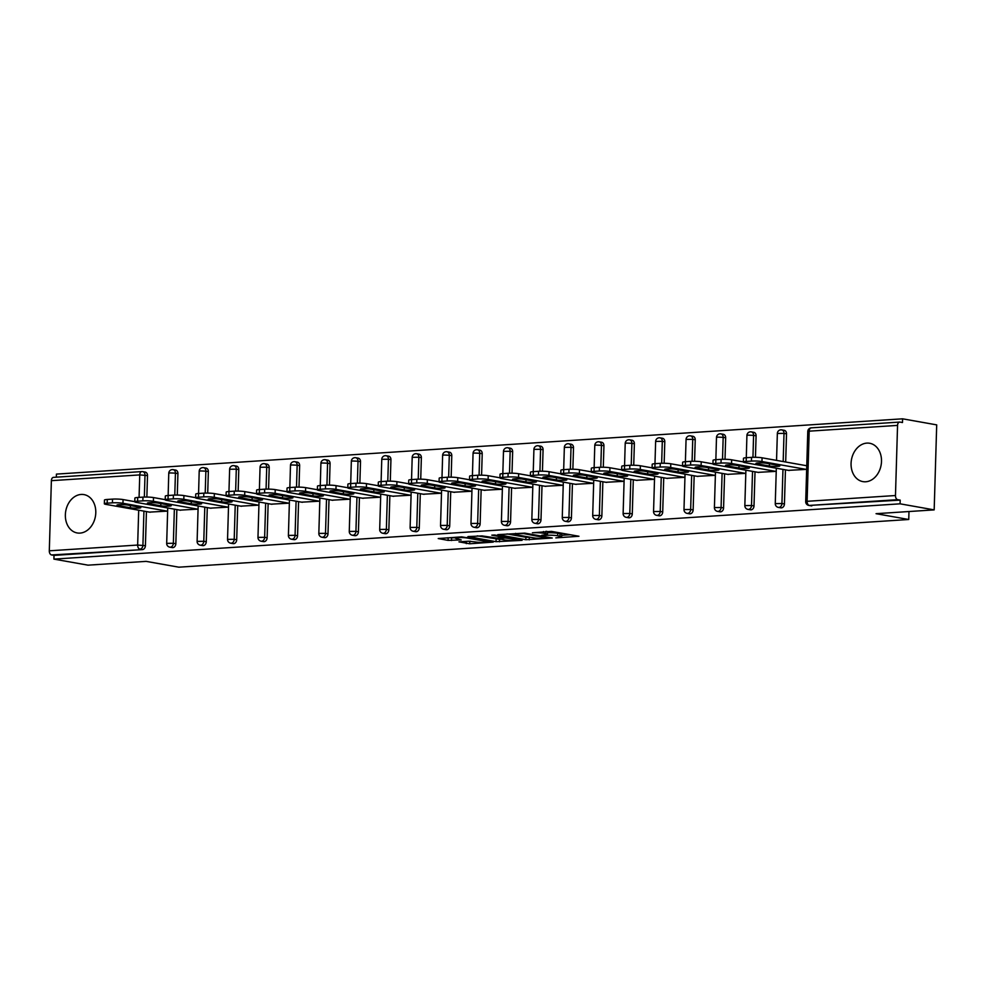 <?xml version="1.0" encoding="UTF-8"?>
<svg xmlns="http://www.w3.org/2000/svg" width="986" height="986" viewBox="0 0 986 986"><rect width="100%" height="100%" fill="white"/><g stroke="black" fill="none" stroke-linecap="round" stroke-linejoin="round"><path stroke-width="1.48" d="M555.808 537.888L578.955 536.261L551.445 531.38L532.428 532.773A7.839 0.924 -178.3 0 1 543.446 533.241L545.739 533.648A7.839 0.924 -178.3 0 1 547.452 534.276A7.839 0.924 -178.3 0 1 544.506 534.917L541.597 535.361L546.638 535.287A7.839 0.924 -178.3 0 1 557.657 535.768L559.949 536.174A7.839 0.924 -178.3 0 1 561.663 536.803A7.839 0.924 -178.3 0 1 558.717 537.444L555.808 537.888M80.002 533.106A19.474 15.073 -79.9 0 0 95.667 514.593A19.474 15.073 -79.9 0 0 83.983 494.602A19.474 15.073 -79.9 0 0 81.148 494.442A19.474 15.073 -79.9 0 0 65.483 512.942A19.474 15.073 -79.9 0 0 77.167 532.945A19.474 15.073 -79.9 0 0 80.002 533.106M865.708 481.772A19.474 15.073 -79.9 0 0 881.373 463.26A19.474 15.073 -79.9 0 0 869.689 443.269A19.474 15.073 -79.9 0 0 866.854 443.108A19.474 15.073 -79.9 0 0 851.189 461.608A19.474 15.073 -79.9 0 0 862.873 481.612A19.474 15.073 -79.9 0 0 865.708 481.772M458.946 541.856L469.718 543.779L493.234 542.103L461.744 536.865L438.228 538.541L448.088 540.39L461.201 539.909L456.962 538.689A6.557 0.776 -178.3 0 1 455.532 538.159A6.557 0.776 -178.3 0 1 459.932 537.555A6.557 0.776 -178.3 0 1 467.204 538.023L485.322 541.24A6.557 0.776 -178.3 0 1 486.751 541.77A6.557 0.776 -178.3 0 1 482.351 542.374A6.557 0.776 -178.3 0 1 475.079 541.906L468.609 541.228L458.946 541.856M897.556 425.397L809.186 431.165L807.103 501.307L895.473 495.527L897.556 425.397A3.747 2.329 86.3 0 1 899.639 422.07A3.747 2.329 86.3 0 1 899.996 422.094L902.486 422.538L902.597 418.816L936.7 424.88L934.173 509.885L876.049 513.681L908.747 519.499L178.836 567.184L146.138 561.367L88.001 565.163L53.91 559.111L900.082 503.821L900.193 500.112L897.691 499.668L809.333 505.436L900.193 500.112M934.173 509.885L900.082 503.821M525.821 539.736L552.246 538.011L524.737 533.118L497.77 534.646L525.821 539.736L525.895 537.259L530.678 537.321M522.087 540.353L496.044 541.684L468.005 536.594L482.031 535.916L496.636 538.036L503.969 537.419L491.817 535.164L494.504 534.979L522.099 539.884M908.747 519.499L908.981 511.524M895.473 495.527A3.747 2.329 86.3 0 0 897.691 499.668M53.91 559.111L54.02 555.389L51.531 554.945A3.747 2.329 -93.7 0 1 49.3 550.817L51.383 480.675A3.747 2.329 -93.7 0 1 53.478 477.36A3.747 2.329 -93.7 0 1 53.823 477.372M56.338 477.175L56.424 474.106L902.597 418.816M788.443 470.359L806.659 469.361M144.683 472.047A3.747 2.896 100.1 0 1 145.225 472.072A3.747 2.896 100.1 0 1 147.493 475.572L146.865 497.055M146.433 511.586L145.41 545.714A3.747 2.896 100.1 0 1 142.378 549.621L51.531 554.945M54.02 555.389L142.378 549.621M811.823 505.88A3.747 2.896 100.1 0 1 811.281 505.855L808.791 505.411A3.747 2.896 100.1 0 0 809.333 505.436A3.747 2.329 86.3 0 1 807.103 501.307L805.698 501.603A3.747 3.747 0 0 0 808.791 505.411M175.841 543.717A3.747 2.896 100.1 0 1 172.809 547.624A3.747 2.896 100.1 0 1 172.267 547.6L169.777 547.156A3.747 2.896 100.1 0 0 170.319 547.181A3.747 2.896 -79.9 0 0 173.351 543.274L175.841 543.717L176.851 509.589M175.114 470.063A3.747 2.896 100.1 0 1 175.656 470.088A3.747 2.896 100.1 0 1 177.924 473.588L177.283 495.071M206.271 541.733A3.747 2.896 100.1 0 1 203.239 545.64A3.747 2.896 100.1 0 1 202.697 545.615L200.207 545.172A3.747 2.896 100.1 0 0 200.75 545.196A3.747 2.896 -79.9 0 0 203.782 541.289L206.271 541.733L207.282 507.605M205.544 468.067A3.747 2.896 100.1 0 1 206.086 468.103A3.747 2.896 100.1 0 1 208.354 471.591L207.713 493.074M236.702 539.749A3.747 2.896 100.1 0 1 233.67 543.656A3.747 2.896 100.1 0 1 233.127 543.619L230.625 543.175A3.747 2.896 100.1 0 0 231.18 543.212A3.747 2.896 -79.9 0 0 234.212 539.305L236.702 539.749L237.712 505.621M235.974 466.082A3.747 2.896 100.1 0 1 236.517 466.107A3.747 2.896 100.1 0 1 238.785 469.607L238.144 491.09M267.132 537.752A3.747 2.896 100.1 0 1 264.1 541.659A3.747 2.896 100.1 0 1 263.545 541.634L261.056 541.191A3.747 2.896 100.1 0 0 261.61 541.228A3.747 2.896 -79.9 0 0 264.642 537.308L267.132 537.752L268.143 503.624M266.393 464.098A3.747 2.896 100.1 0 1 266.947 464.123A3.747 2.896 100.1 0 1 269.215 467.623L268.574 489.105M297.562 535.768A3.747 2.896 100.1 0 1 294.531 539.675A3.747 2.896 100.1 0 1 293.976 539.65L291.486 539.206A3.747 2.896 100.1 0 0 292.029 539.231A3.747 2.896 -79.9 0 0 295.073 535.324L297.562 535.768L298.573 501.64M296.823 462.101A3.747 2.896 100.1 0 1 297.378 462.138A3.747 2.896 100.1 0 1 299.645 465.638L299.004 487.109M327.993 533.783A3.747 2.896 100.1 0 1 324.961 537.69A3.747 2.896 100.1 0 1 324.406 537.653L321.917 537.222A3.747 2.896 100.1 0 0 322.459 537.247A3.747 2.896 -79.9 0 0 325.503 533.34L327.993 533.783L329.004 499.655M327.253 460.117A3.747 2.896 100.1 0 1 327.808 460.154A3.747 2.896 100.1 0 1 330.076 463.642L329.435 485.124M358.423 531.787A3.747 2.896 100.1 0 1 355.379 535.706A3.747 2.896 100.1 0 1 354.837 535.669L352.347 535.225A3.747 2.896 100.1 0 0 352.889 535.262A3.747 2.896 -79.9 0 0 355.934 531.355L358.423 531.787L359.434 497.659M357.684 458.133A3.747 2.896 100.1 0 1 358.226 458.157A3.747 2.896 100.1 0 1 360.506 461.658L359.865 483.14M388.854 529.802A3.747 2.896 100.1 0 1 385.809 533.709A3.747 2.896 100.1 0 1 385.267 533.685L382.778 533.241A3.747 2.896 100.1 0 0 383.32 533.266A3.747 2.896 -79.9 0 0 386.364 529.359L388.854 529.802L389.864 495.675M388.114 456.148A3.747 2.896 100.1 0 1 388.657 456.173A3.747 2.896 100.1 0 1 390.937 459.673L390.296 481.156M419.284 527.818A3.747 2.896 100.1 0 1 416.24 531.725A3.747 2.896 100.1 0 1 415.698 531.7L413.208 531.257A3.747 2.896 100.1 0 0 413.75 531.281A3.747 2.896 -79.9 0 0 416.782 527.374L419.284 527.818L420.295 493.69M418.545 454.152A3.747 2.896 100.1 0 1 419.087 454.189A3.747 2.896 100.1 0 1 421.367 457.677L420.726 479.159M449.715 525.834A3.747 2.896 100.1 0 1 446.67 529.741A3.747 2.896 100.1 0 1 446.128 529.704L443.638 529.26A3.747 2.896 100.1 0 0 444.181 529.297A3.747 2.896 -79.9 0 0 447.213 525.39L449.715 525.834L450.725 491.694M448.975 452.167A3.747 2.896 100.1 0 1 449.517 452.192A3.747 2.896 100.1 0 1 451.785 455.692L451.157 477.175M480.133 523.837A3.747 2.896 100.1 0 1 477.101 527.744A3.747 2.896 100.1 0 1 476.558 527.72L474.069 527.276A3.747 2.896 100.1 0 0 474.611 527.3A3.747 2.896 -79.9 0 0 477.643 523.393L480.133 523.837L481.156 489.709M479.406 450.183A3.747 2.896 100.1 0 1 479.948 450.208A3.747 2.896 100.1 0 1 482.216 453.708L481.587 475.19M510.563 521.853A3.747 2.896 100.1 0 1 507.531 525.76A3.747 2.896 100.1 0 1 506.989 525.735L504.499 525.291A3.747 2.896 100.1 0 0 505.042 525.316A3.747 2.896 -79.9 0 0 508.073 521.409L510.563 521.853L511.586 487.725M509.836 448.186A3.747 2.896 100.1 0 1 510.378 448.223A3.747 2.896 100.1 0 1 512.646 451.711L512.017 473.194M540.994 519.869A3.747 2.896 100.1 0 1 537.962 523.776A3.747 2.896 100.1 0 1 537.419 523.739L534.93 523.295A3.747 2.896 100.1 0 0 535.472 523.332A3.747 2.896 -79.9 0 0 538.504 519.425L540.994 519.869L542.004 485.741M540.266 446.202A3.747 2.896 100.1 0 1 540.809 446.227A3.747 2.896 100.1 0 1 543.076 449.727L542.436 471.209M571.424 517.872A3.747 2.896 100.1 0 1 568.392 521.779A3.747 2.896 100.1 0 1 567.85 521.754L565.348 521.311A3.747 2.896 100.1 0 0 565.902 521.335A3.747 2.896 -79.9 0 0 568.934 517.428L571.424 517.872L572.435 483.744M570.697 444.218A3.747 2.896 100.1 0 1 571.239 444.242A3.747 2.896 100.1 0 1 573.507 447.743L572.866 469.225M601.854 515.888A3.747 2.896 100.1 0 1 598.822 519.795A3.747 2.896 100.1 0 1 598.28 519.77L595.778 519.326A3.747 2.896 100.1 0 0 596.333 519.351A3.747 2.896 -79.9 0 0 599.365 515.444L601.854 515.888L602.865 481.76M601.127 442.221A3.747 2.896 100.1 0 1 601.67 442.258A3.747 2.896 100.1 0 1 603.937 445.746L603.296 467.228M632.285 513.903A3.747 2.896 100.1 0 1 629.253 517.81A3.747 2.896 100.1 0 1 628.698 517.773L626.209 517.33A3.747 2.896 100.1 0 0 626.763 517.367A3.747 2.896 -79.9 0 0 629.795 513.46L632.285 513.903L633.295 479.775M631.545 440.237A3.747 2.896 100.1 0 1 632.1 440.261A3.747 2.896 100.1 0 1 634.368 443.762L633.727 465.244M662.715 511.907A3.747 2.896 100.1 0 1 659.683 515.814A3.747 2.896 100.1 0 1 659.129 515.789L656.639 515.345A3.747 2.896 100.1 0 0 657.181 515.382A3.747 2.896 -79.9 0 0 660.226 511.463L662.715 511.907L663.726 477.779M661.976 438.252A3.747 2.896 100.1 0 1 662.53 438.277A3.747 2.896 100.1 0 1 664.798 441.777L664.157 463.26M693.146 509.922A3.747 2.896 100.1 0 1 690.114 513.829A3.747 2.896 100.1 0 1 689.559 513.805L687.069 513.361A3.747 2.896 100.1 0 0 687.612 513.386A3.747 2.896 -79.9 0 0 690.656 509.479L693.146 509.922L694.156 475.794M692.406 436.256A3.747 2.896 100.1 0 1 692.961 436.293A3.747 2.896 100.1 0 1 695.229 439.793L694.588 461.263M723.576 507.938A3.747 2.896 100.1 0 1 720.532 511.845A3.747 2.896 100.1 0 1 719.99 511.808L717.5 511.377A3.747 2.896 100.1 0 0 718.042 511.401A3.747 2.896 -79.9 0 0 721.086 507.494L723.576 507.938L724.587 473.81M722.837 434.271A3.747 2.896 100.1 0 1 723.379 434.308A3.747 2.896 100.1 0 1 725.659 437.796L725.018 459.279M754.007 505.941A3.747 2.896 100.1 0 1 750.962 509.861A3.747 2.896 100.1 0 1 750.42 509.824L747.93 509.38A3.747 2.896 100.1 0 0 748.473 509.417A3.747 2.896 -79.9 0 0 751.517 505.51L754.007 505.941L755.017 471.813M753.267 432.287A3.747 2.896 100.1 0 1 753.809 432.312A3.747 2.896 100.1 0 1 756.089 435.812L755.449 457.294M784.437 503.957A3.747 2.896 100.1 0 1 781.393 507.864A3.747 2.896 100.1 0 1 780.85 507.839L778.361 507.396A3.747 2.896 100.1 0 0 778.903 507.42A3.747 2.896 -79.9 0 0 781.935 503.513L784.437 503.957L785.448 469.829M783.697 430.303A3.747 2.896 100.1 0 1 784.24 430.327A3.747 2.896 100.1 0 1 786.52 433.828L785.682 462.015M758.012 472.356L776.228 471.345M727.594 474.34L745.798 473.342M697.164 476.324L715.368 475.326M666.733 478.321L684.937 477.31M636.303 480.305L654.507 479.307M605.872 482.29L624.076 481.291M575.442 484.286L593.646 483.276M545.011 486.271L563.228 485.272M514.581 488.255L532.797 487.257M484.151 490.239L502.367 489.241M453.72 492.236L471.937 491.225M423.29 494.22L441.506 493.222M392.859 496.204L411.076 495.206M362.441 498.201L380.645 497.19M332.011 500.185L350.215 499.187M301.58 502.17L319.784 501.171M271.15 504.166L289.354 503.156M240.72 506.151L258.924 505.152M210.289 508.135L228.493 507.137M179.859 510.132L198.075 509.121M149.428 512.116L167.645 511.118M561.663 536.803L561.737 534.326A7.839 0.924 -178.3 0 0 560.023 533.697L559.949 536.174M547.501 532.773A7.839 0.924 -178.3 0 1 557.731 533.278L560.023 533.697M547.452 534.276L547.526 531.799A7.839 0.924 -178.3 0 0 546.577 531.318M561.712 535.287L570.302 534.732M507.038 533.907L525.895 537.259M547.612 538.159L523.739 533.599L518.55 533.673A7.839 0.924 -178.3 0 0 515.604 534.313A7.839 0.924 -178.3 0 0 517.317 534.942L533.82 537.875A7.839 0.924 -178.3 0 0 544.839 538.344L547.612 538.159M500.9 539.268L499.569 539.354L499.495 541.832M477.261 535.854L499.569 539.354M504.77 539.946A6.557 0.776 -178.3 0 0 512.042 540.414A6.557 0.776 -178.3 0 0 516.442 539.81A6.557 0.776 -178.3 0 0 515.012 539.28L505.189 537.999L497.856 538.615L504.77 539.946M447.484 537.801L455.544 537.801M467.672 541.289L470.729 541.24M751.554 457.368L746.291 457.714L746.18 461.436L751.443 461.091L751.554 457.368A7.494 0.887 1.7 0 1 762.079 457.812L806.77 465.762M746.18 461.436A7.494 0.887 -178.3 0 0 743.37 462.04L743.481 458.317A7.494 0.887 1.7 0 1 746.291 457.714L746.92 435.455L748.337 435.146L753.587 435.368L752.947 457.307M762.079 457.812L761.968 461.534L806.191 469.398M761.968 461.534A7.494 0.887 -178.3 0 0 751.443 461.091M743.37 462.04A7.494 0.887 -178.3 0 0 744.997 462.644L789.219 470.507M778.546 465.429A5.867 0.69 1.7 0 1 779.827 465.897A5.867 0.69 1.7 0 1 775.896 466.44A5.867 0.69 1.7 0 1 769.376 466.021L757.236 463.864A5.867 0.69 1.7 0 1 755.954 463.395A5.867 0.69 1.7 0 1 759.886 462.853A5.867 0.69 1.7 0 1 766.405 463.272L778.546 465.429M721.123 459.353L715.861 459.698L715.75 463.42L721.012 463.075L721.123 459.353A7.494 0.887 1.7 0 1 731.649 459.809L743.37 461.892M715.75 463.42A7.494 0.887 -178.3 0 0 712.94 464.024L713.051 460.314A7.494 0.887 1.7 0 1 715.861 459.698L716.489 437.439L717.907 437.131L723.169 437.353L722.516 459.291M731.649 459.809L731.538 463.519L775.76 471.382M731.538 463.519A7.494 0.887 -178.3 0 0 721.012 463.075M712.94 464.024A7.494 0.887 -178.3 0 0 714.567 464.628L758.789 472.491M748.115 467.413A5.867 0.69 1.7 0 1 749.397 467.894A5.867 0.69 1.7 0 1 745.465 468.424A5.867 0.69 1.7 0 1 738.945 468.017L726.805 465.86A5.867 0.69 1.7 0 1 725.523 465.38A5.867 0.69 1.7 0 1 729.455 464.837A5.867 0.69 1.7 0 1 735.975 465.256L748.115 467.413M690.705 461.349L685.43 461.695L685.319 465.404L690.594 465.059L690.705 461.349A7.494 0.887 1.7 0 1 701.219 461.793L712.94 463.876M685.319 465.404A7.494 0.887 -178.3 0 0 682.509 466.008L682.62 462.298A7.494 0.887 1.7 0 1 685.43 461.695M701.219 461.793L701.108 465.515L745.33 473.366M701.108 465.515A7.494 0.887 -178.3 0 0 690.594 465.059M682.509 466.008A7.494 0.887 -178.3 0 0 684.136 466.625L728.358 474.476M717.685 469.398A5.867 0.69 1.7 0 1 718.967 469.878A5.867 0.69 1.7 0 1 715.035 470.421A5.867 0.69 1.7 0 1 708.515 470.002L696.375 467.845A5.867 0.69 1.7 0 1 695.093 467.376A5.867 0.69 1.7 0 1 699.025 466.834A5.867 0.69 1.7 0 1 705.545 467.241L717.685 469.398M660.275 463.334L655 463.679L654.889 467.389L660.164 467.056L660.275 463.334A7.494 0.887 1.7 0 1 670.788 463.777L682.509 465.86M654.889 467.389A7.494 0.887 -178.3 0 0 652.079 468.005L652.19 464.283A7.494 0.887 1.7 0 1 655 463.679M670.788 463.777L670.677 467.5L714.899 475.351M670.677 467.5A7.494 0.887 -178.3 0 0 660.164 467.056M652.079 468.005A7.494 0.887 -178.3 0 0 653.718 468.609L697.928 476.46M687.254 471.394A5.867 0.69 1.7 0 1 688.536 471.863A5.867 0.69 1.7 0 1 684.604 472.405A5.867 0.69 1.7 0 1 678.085 471.986L665.944 469.829A5.867 0.69 1.7 0 1 664.663 469.361A5.867 0.69 1.7 0 1 668.594 468.818A5.867 0.69 1.7 0 1 675.114 469.237L687.254 471.394M629.844 465.318L624.569 465.663L624.458 469.385L629.734 469.04L629.844 465.318A7.494 0.887 1.7 0 1 640.358 465.774L652.079 467.857M624.458 469.385A7.494 0.887 -178.3 0 0 621.648 469.989L621.759 466.267A7.494 0.887 1.7 0 1 624.569 465.663L625.21 443.404L626.615 443.096L631.878 443.318L631.225 465.256M640.358 465.774L640.259 469.484L684.469 477.347M640.259 469.484A7.494 0.887 -178.3 0 0 629.734 469.04M621.648 469.989A7.494 0.887 -178.3 0 0 623.288 470.593L667.51 478.456M656.824 473.379A5.867 0.69 1.7 0 1 658.106 473.859A5.867 0.69 1.7 0 1 654.174 474.389A5.867 0.69 1.7 0 1 647.654 473.983L635.514 471.826A5.867 0.69 1.7 0 1 634.232 471.345A5.867 0.69 1.7 0 1 638.164 470.803A5.867 0.69 1.7 0 1 644.684 471.222L656.824 473.379M599.414 467.315L594.139 467.647L594.04 471.37L599.303 471.025L599.414 467.315A7.494 0.887 1.7 0 1 609.94 467.758L621.648 469.841M594.04 471.37A7.494 0.887 -178.3 0 0 591.218 471.974L591.329 468.264A7.494 0.887 1.7 0 1 594.139 467.647L594.78 445.389L596.185 445.08L601.448 445.315L600.794 467.241M609.94 467.758L609.829 471.468L654.051 479.332M609.829 471.468A7.494 0.887 -178.3 0 0 599.303 471.025M591.218 471.974A7.494 0.887 -178.3 0 0 592.857 472.577L637.079 480.441M626.393 475.363A5.867 0.69 1.7 0 1 627.675 475.844A5.867 0.69 1.7 0 1 623.744 476.386A5.867 0.69 1.7 0 1 617.236 475.967L605.084 473.81A5.867 0.69 1.7 0 1 603.802 473.329A5.867 0.69 1.7 0 1 607.746 472.799A5.867 0.69 1.7 0 1 614.253 473.206L626.393 475.363M568.984 469.299L563.721 469.644L563.61 473.354L568.873 473.009L568.984 469.299A7.494 0.887 1.7 0 1 579.509 469.743L591.218 471.826M563.61 473.354A7.494 0.887 -178.3 0 0 560.788 473.97L560.898 470.248A7.494 0.887 1.7 0 1 563.721 469.644M579.509 469.743L579.398 473.465L623.62 481.316M579.398 473.465A7.494 0.887 -178.3 0 0 568.873 473.009M560.788 473.97A7.494 0.887 -178.3 0 0 562.427 474.574L606.649 482.425M595.963 477.36A5.867 0.69 1.7 0 1 597.245 477.828A5.867 0.69 1.7 0 1 593.313 478.37A5.867 0.69 1.7 0 1 586.806 477.951L574.653 475.794A5.867 0.69 1.7 0 1 573.371 475.326A5.867 0.69 1.7 0 1 577.315 474.784A5.867 0.69 1.7 0 1 583.823 475.203L595.963 477.36M538.553 471.283L533.29 471.628L533.179 475.351L538.442 475.005L538.553 471.283A7.494 0.887 1.7 0 1 549.079 471.727L560.788 473.81M533.179 475.351A7.494 0.887 -178.3 0 0 530.357 475.955L530.468 472.232A7.494 0.887 1.7 0 1 533.29 471.628M549.079 471.727L548.968 475.449L593.19 483.313M548.968 475.449A7.494 0.887 -178.3 0 0 538.442 475.005M530.357 475.955A7.494 0.887 -178.3 0 0 531.996 476.558L576.218 484.422M565.545 479.344A5.867 0.69 1.7 0 1 566.827 479.812A5.867 0.69 1.7 0 1 562.883 480.355A5.867 0.69 1.7 0 1 556.375 479.948L544.223 477.779A5.867 0.69 1.7 0 1 542.941 477.31A5.867 0.69 1.7 0 1 546.885 476.768A5.867 0.69 1.7 0 1 553.392 477.187L565.545 479.344M508.123 473.268L502.86 473.613L502.749 477.335L508.012 476.99L508.123 473.268A7.494 0.887 1.7 0 1 518.648 473.724L530.369 475.807M502.749 477.335A7.494 0.887 -178.3 0 0 499.927 477.939L500.038 474.229A7.494 0.887 1.7 0 1 502.86 473.613M518.648 473.724L518.537 477.434L562.76 485.297M518.537 477.434A7.494 0.887 -178.3 0 0 508.012 476.99M499.927 477.939A7.494 0.887 -178.3 0 0 501.566 478.543L545.788 486.406M535.115 481.328A5.867 0.69 1.7 0 1 536.396 481.809A5.867 0.69 1.7 0 1 532.452 482.339A5.867 0.69 1.7 0 1 525.945 481.932L513.792 479.775A5.867 0.69 1.7 0 1 512.51 479.295A5.867 0.69 1.7 0 1 516.454 478.765A5.867 0.69 1.7 0 1 522.962 479.171L535.115 481.328M477.692 475.264L472.43 475.609L472.319 479.319L477.581 478.974L477.692 475.264A7.494 0.887 1.7 0 1 488.218 475.708L499.939 477.791M472.319 479.319A7.494 0.887 -178.3 0 0 469.496 479.935L469.607 476.213A7.494 0.887 1.7 0 1 472.43 475.609L473.058 453.338L474.463 453.042L479.726 453.264L479.073 475.203M488.218 475.708L488.107 479.43L532.329 487.281M488.107 479.43A7.494 0.887 -178.3 0 0 477.581 478.974M469.496 479.935A7.494 0.887 -178.3 0 0 471.135 480.539L515.358 488.39M504.684 483.325A5.867 0.69 1.7 0 1 505.966 483.793A5.867 0.69 1.7 0 1 502.022 484.336A5.867 0.69 1.7 0 1 495.514 483.916L483.362 481.76A5.867 0.69 1.7 0 1 482.092 481.291A5.867 0.69 1.7 0 1 486.024 480.749A5.867 0.69 1.7 0 1 492.532 481.156L504.684 483.325M447.262 477.249L441.999 477.594L441.888 481.316L447.151 480.971L447.262 477.249A7.494 0.887 1.7 0 1 457.787 477.692L469.509 479.775M441.888 481.316A7.494 0.887 -178.3 0 0 439.066 481.92L439.177 478.198A7.494 0.887 1.7 0 1 441.999 477.594L442.628 455.335L444.033 455.027L449.296 455.249L448.642 477.187M457.787 477.692L457.677 481.414L501.899 489.278M457.677 481.414A7.494 0.887 -178.3 0 0 447.151 480.971M439.066 481.92A7.494 0.887 -178.3 0 0 440.705 482.524L484.927 490.387M474.254 485.309A5.867 0.69 1.7 0 1 475.535 485.778A5.867 0.69 1.7 0 1 471.591 486.32A5.867 0.69 1.7 0 1 465.084 485.913L452.944 483.744A5.867 0.69 1.7 0 1 451.662 483.276A5.867 0.69 1.7 0 1 455.594 482.733A5.867 0.69 1.7 0 1 462.101 483.152L474.254 485.309M416.831 479.233L411.569 479.578L411.458 483.3L416.721 482.955L416.831 479.233A7.494 0.887 1.7 0 1 427.357 479.689L439.078 481.772M411.458 483.3A7.494 0.887 -178.3 0 0 408.648 483.904L408.746 480.194A7.494 0.887 1.7 0 1 411.569 479.578M427.357 479.689L427.246 483.399L471.468 491.262M427.246 483.399A7.494 0.887 -178.3 0 0 416.721 482.955M408.648 483.904A7.494 0.887 -178.3 0 0 410.275 484.508L454.497 492.371M443.823 487.294A5.867 0.69 1.7 0 1 445.105 487.774A5.867 0.69 1.7 0 1 441.161 488.304A5.867 0.69 1.7 0 1 434.653 487.897L422.513 485.741A5.867 0.69 1.7 0 1 421.232 485.26A5.867 0.69 1.7 0 1 425.163 484.73A5.867 0.69 1.7 0 1 431.671 485.137L443.823 487.294M386.401 481.23L381.138 481.575L381.027 485.285L386.29 484.939L386.401 481.23A7.494 0.887 1.7 0 1 396.927 481.673L408.648 483.756M381.027 485.285A7.494 0.887 -178.3 0 0 378.217 485.901L378.328 482.179A7.494 0.887 1.7 0 1 381.138 481.575M396.927 481.673L396.816 485.395L441.038 493.246M396.816 485.395A7.494 0.887 -178.3 0 0 386.29 484.939M378.217 485.901A7.494 0.887 -178.3 0 0 379.844 486.505L424.066 494.356M413.393 489.29A5.867 0.69 1.7 0 1 414.675 489.759A5.867 0.69 1.7 0 1 410.743 490.301A5.867 0.69 1.7 0 1 404.223 489.882L392.083 487.725A5.867 0.69 1.7 0 1 390.801 487.257A5.867 0.69 1.7 0 1 394.733 486.714A5.867 0.69 1.7 0 1 401.253 487.121L413.393 489.29M355.971 483.214L350.708 483.559L350.597 487.281L355.872 486.936L355.971 483.214A7.494 0.887 1.7 0 1 366.496 483.658L378.217 485.741M350.597 487.281A7.494 0.887 -178.3 0 0 347.787 487.885L347.898 484.163A7.494 0.887 1.7 0 1 350.708 483.559L351.336 461.3L352.754 460.992L358.017 461.214L357.363 483.152M366.496 483.658L366.385 487.38L410.607 495.243M366.385 487.38A7.494 0.887 -178.3 0 0 355.872 486.936M347.787 487.885A7.494 0.887 -178.3 0 0 349.414 488.489L393.636 496.352M382.962 491.274A5.867 0.69 1.7 0 1 384.244 491.743A5.867 0.69 1.7 0 1 380.313 492.285A5.867 0.69 1.7 0 1 373.793 491.866L361.652 489.709A5.867 0.69 1.7 0 1 360.371 489.241A5.867 0.69 1.7 0 1 364.302 488.699A5.867 0.69 1.7 0 1 370.822 489.118L382.962 491.274M325.553 485.198L320.277 485.543L320.167 489.266L325.442 488.92L325.553 485.198A7.494 0.887 1.7 0 1 336.066 485.654L347.787 487.737M320.167 489.266A7.494 0.887 -178.3 0 0 317.356 489.869L317.467 486.16A7.494 0.887 1.7 0 1 320.277 485.543L320.906 463.284L322.323 462.976L327.586 463.198L326.933 485.137M336.066 485.654L335.955 489.364L380.177 497.227M335.955 489.364A7.494 0.887 -178.3 0 0 325.442 488.92M317.356 489.869A7.494 0.887 -178.3 0 0 318.983 490.473L363.205 498.337M352.532 493.259A5.867 0.69 1.7 0 1 353.814 493.74A5.867 0.69 1.7 0 1 349.882 494.269A5.867 0.69 1.7 0 1 343.362 493.863L331.222 491.706A5.867 0.69 1.7 0 1 329.94 491.225A5.867 0.69 1.7 0 1 333.872 490.683A5.867 0.69 1.7 0 1 340.392 491.102L352.532 493.259M295.122 487.195L289.847 487.54L289.736 491.25L295.011 490.905L295.122 487.195A7.494 0.887 1.7 0 1 305.635 487.639L317.356 489.722M289.736 491.25A7.494 0.887 -178.3 0 0 286.926 491.854L287.037 488.144A7.494 0.887 1.7 0 1 289.847 487.54L290.488 465.269L291.893 464.961L297.156 465.195L296.503 487.121M305.635 487.639L305.524 491.361L349.747 499.212M305.524 491.361A7.494 0.887 -178.3 0 0 295.011 490.905M286.926 491.854A7.494 0.887 -178.3 0 0 288.565 492.458L332.775 500.321M322.102 495.243A5.867 0.69 1.7 0 1 323.383 495.724A5.867 0.69 1.7 0 1 319.452 496.266A5.867 0.69 1.7 0 1 312.932 495.847L300.792 493.69A5.867 0.69 1.7 0 1 299.51 493.222A5.867 0.69 1.7 0 1 303.441 492.68A5.867 0.69 1.7 0 1 309.961 493.086L322.102 495.243M264.692 489.179L259.417 489.524L259.306 493.234L264.581 492.901L264.692 489.179A7.494 0.887 1.7 0 1 275.205 489.623L286.926 491.706M259.306 493.234A7.494 0.887 -178.3 0 0 256.496 493.85L256.606 490.128A7.494 0.887 1.7 0 1 259.417 489.524M275.205 489.623L275.106 493.345L319.316 501.196M275.106 493.345A7.494 0.887 -178.3 0 0 264.581 492.901M256.496 493.85A7.494 0.887 -178.3 0 0 258.135 494.454L302.357 502.305M291.671 497.24A5.867 0.69 1.7 0 1 292.953 497.708A5.867 0.69 1.7 0 1 289.021 498.25A5.867 0.69 1.7 0 1 282.501 497.831L270.361 495.675A5.867 0.69 1.7 0 1 269.079 495.206A5.867 0.69 1.7 0 1 273.011 494.664A5.867 0.69 1.7 0 1 279.531 495.083L291.671 497.24M234.261 491.164L228.986 491.509L228.888 495.231L234.15 494.886L234.261 491.164A7.494 0.887 1.7 0 1 244.787 491.62L256.496 493.69M228.888 495.231A7.494 0.887 -178.3 0 0 226.065 495.835L226.176 492.113A7.494 0.887 1.7 0 1 228.986 491.509M244.787 491.62L244.676 495.329L288.898 503.193M244.676 495.329A7.494 0.887 -178.3 0 0 234.15 494.886M226.065 495.835A7.494 0.887 -178.3 0 0 227.704 496.439L271.926 504.302M261.241 499.224A5.867 0.69 1.7 0 1 262.522 499.705A5.867 0.69 1.7 0 1 258.591 500.235A5.867 0.69 1.7 0 1 252.083 499.828L239.931 497.671A5.867 0.69 1.7 0 1 238.649 497.19A5.867 0.69 1.7 0 1 242.593 496.648A5.867 0.69 1.7 0 1 249.101 497.067L261.241 499.224M203.831 493.16L198.568 493.493L198.457 497.215L203.72 496.87L203.831 493.16A7.494 0.887 1.7 0 1 214.356 493.604L226.065 495.687M198.457 497.215A7.494 0.887 -178.3 0 0 195.635 497.819L195.746 494.109A7.494 0.887 1.7 0 1 198.568 493.493L199.197 471.234L200.602 470.926L205.864 471.16L205.211 493.086M214.356 493.604L214.245 497.314L258.468 505.177M214.245 497.314A7.494 0.887 -178.3 0 0 203.72 496.87M195.635 497.819A7.494 0.887 -178.3 0 0 197.274 498.423L241.496 506.286M230.81 501.208A5.867 0.69 1.7 0 1 232.092 501.689A5.867 0.69 1.7 0 1 228.16 502.231A5.867 0.69 1.7 0 1 221.653 501.812L209.5 499.655A5.867 0.69 1.7 0 1 208.219 499.175A5.867 0.69 1.7 0 1 212.163 498.645A5.867 0.69 1.7 0 1 218.67 499.052L230.81 501.208M173.4 495.145L168.138 495.49L168.027 499.199L173.289 498.854L173.4 495.145A7.494 0.887 1.7 0 1 183.926 495.588L195.635 497.671M168.027 499.199A7.494 0.887 -178.3 0 0 165.204 499.816L165.315 496.094A7.494 0.887 1.7 0 1 168.138 495.49L168.766 473.218L170.171 472.923L175.434 473.144L174.781 495.083M183.926 495.588L183.815 499.31L228.037 507.161M183.815 499.31A7.494 0.887 -178.3 0 0 173.289 498.854M165.204 499.816A7.494 0.887 -178.3 0 0 166.844 500.42L211.066 508.271M200.392 503.205A5.867 0.69 1.7 0 1 201.674 503.673A5.867 0.69 1.7 0 1 197.73 504.216A5.867 0.69 1.7 0 1 191.222 503.797L179.07 501.64A5.867 0.69 1.7 0 1 177.788 501.171A5.867 0.69 1.7 0 1 181.732 500.629A5.867 0.69 1.7 0 1 188.24 501.048L200.392 503.205M142.97 497.129L137.707 497.474L137.596 501.196L142.859 500.851L142.97 497.129A7.494 0.887 1.7 0 1 153.496 497.573L165.217 499.655M137.596 501.196A7.494 0.887 -178.3 0 0 134.774 501.8L134.885 498.078A7.494 0.887 1.7 0 1 137.707 497.474M153.496 497.573L153.385 501.295L197.607 509.158M153.385 501.295A7.494 0.887 -178.3 0 0 142.859 500.851M134.774 501.8A7.494 0.887 -178.3 0 0 136.413 502.404L180.635 510.267M169.962 505.189A5.867 0.69 1.7 0 1 171.244 505.658A5.867 0.69 1.7 0 1 167.3 506.2A5.867 0.69 1.7 0 1 160.792 505.793L148.639 503.624A5.867 0.69 1.7 0 1 147.358 503.156A5.867 0.69 1.7 0 1 151.302 502.613A5.867 0.69 1.7 0 1 157.809 503.033L169.962 505.189M112.54 499.113L107.277 499.458L107.166 503.18L112.429 502.835L112.54 499.113A7.494 0.887 1.7 0 1 123.065 499.569L134.786 501.652M107.166 503.18A7.494 0.887 -178.3 0 0 104.343 503.784L104.454 500.075A7.494 0.887 1.7 0 1 107.277 499.458M123.065 499.569L122.954 503.279L167.176 511.142M122.954 503.279A7.494 0.887 -178.3 0 0 112.429 502.835M104.343 503.784A7.494 0.887 -178.3 0 0 105.983 504.388L150.205 512.252M139.531 507.174A5.867 0.69 1.7 0 1 140.813 507.654A5.867 0.69 1.7 0 1 136.869 508.184A5.867 0.69 1.7 0 1 130.362 507.778L118.209 505.621A5.867 0.69 1.7 0 1 116.94 505.14A5.867 0.69 1.7 0 1 120.871 504.61A5.867 0.69 1.7 0 1 127.379 505.017L139.531 507.174M811.638 427.862A3.747 2.329 86.3 0 0 811.281 427.85A3.747 2.329 86.3 0 0 809.186 431.165L807.78 431.474L805.698 501.603M49.3 550.817L137.658 545.048L138.693 510.206M139.075 497.388L139.741 474.907L51.383 480.675M147.493 475.572L139.741 474.907A3.747 2.329 -93.7 0 1 141.836 471.579A3.747 2.329 -93.7 0 1 142.194 471.604A3.747 2.896 100.1 0 1 142.736 471.628A3.747 2.896 100.1 0 1 145.004 475.129L144.35 497.067M143.931 511.142L142.921 545.27A3.747 2.896 -79.9 0 1 139.889 549.177A3.747 2.329 -93.7 0 1 137.658 545.048L145.41 545.714M786.52 433.828L784.018 433.384L783.18 461.571M782.958 469.385L781.935 503.513L775.267 503.599A3.747 3.747 0 0 0 778.361 507.396M777.35 433.458L784.018 433.384A3.747 2.896 100.1 0 0 781.75 429.884A3.747 3.747 0 0 0 777.35 433.458L776.549 460.388M781.208 429.859A3.747 2.896 100.1 0 1 781.75 429.884L784.24 430.327M756.089 435.812L753.587 435.368A3.747 2.896 100.1 0 0 751.32 431.868A3.747 3.747 0 0 0 746.92 435.455M752.528 471.37L751.517 505.51L744.837 505.584A3.747 3.747 0 0 0 747.93 509.38M725.659 437.796L723.169 437.353A3.747 2.896 100.1 0 0 720.889 433.865A3.747 3.747 0 0 0 716.489 437.439M722.097 473.366L721.086 507.494L714.406 507.568A3.747 3.747 0 0 0 717.5 511.377M695.229 439.793L692.739 439.349L692.086 461.275M691.667 475.351L690.656 509.479L683.988 509.565A3.747 3.747 0 0 0 687.069 513.361M664.798 441.777L662.309 441.334L661.655 463.272M661.236 477.335L660.226 511.463L653.558 511.549A3.747 3.747 0 0 0 656.639 515.345M634.368 443.762L631.878 443.318A3.747 2.896 100.1 0 0 629.61 439.83A3.747 3.747 0 0 0 625.21 443.404M630.806 479.332L629.795 513.46L623.127 513.533A3.747 3.747 0 0 0 626.209 517.33M603.937 445.746L601.448 445.315A3.747 2.896 100.1 0 0 599.18 441.814A3.747 3.747 0 0 0 594.78 445.389M600.375 481.316L599.365 515.444L592.697 515.53A3.747 3.747 0 0 0 595.778 519.326M573.507 447.743L571.017 447.299L570.364 469.237M569.945 483.3L568.934 517.428L562.266 517.514A3.747 3.747 0 0 0 565.348 521.311M543.076 449.727L540.587 449.283L539.934 471.222M539.515 485.297L538.504 519.425L531.836 519.499A3.747 3.747 0 0 0 534.93 523.295M512.646 451.711L510.156 451.268L509.503 473.206M509.084 487.281L508.073 521.409L501.406 521.483A3.747 3.747 0 0 0 504.499 525.291M482.216 453.708L479.726 453.264A3.747 2.896 100.1 0 0 477.458 449.764A3.747 3.747 0 0 0 473.058 453.338M478.666 489.266L477.643 523.393L470.975 523.48A3.747 3.747 0 0 0 474.069 527.276M451.785 455.692L449.296 455.249A3.747 2.896 100.1 0 0 447.028 451.748A3.747 3.747 0 0 0 442.628 455.335M448.236 491.262L447.213 525.39L440.545 525.464A3.747 3.747 0 0 0 443.638 529.26M421.367 457.677L418.865 457.233L418.224 479.171M417.805 493.246L416.782 527.374L410.114 527.448A3.747 3.747 0 0 0 413.208 531.257M390.937 459.673L388.435 459.229L387.794 481.168M387.375 495.231L386.364 529.359L379.684 529.445A3.747 3.747 0 0 0 382.778 533.241M360.506 461.658L358.017 461.214A3.747 2.896 100.1 0 0 355.736 457.714A3.747 3.747 0 0 0 351.336 461.3M356.944 497.215L355.934 531.355L349.266 531.429A3.747 3.747 0 0 0 352.347 535.225M330.076 463.642L327.586 463.198A3.747 2.896 100.1 0 0 325.306 459.71A3.747 3.747 0 0 0 320.906 463.284M326.514 499.212L325.503 533.34L318.835 533.414A3.747 3.747 0 0 0 321.917 537.222M299.645 465.638L297.156 465.195A3.747 2.896 100.1 0 0 294.876 461.695A3.747 3.747 0 0 0 290.488 465.269M296.083 501.196L295.073 535.324L288.405 535.41A3.747 3.747 0 0 0 291.486 539.206M269.215 467.623L266.725 467.179L266.072 489.118M265.653 503.18L264.642 537.308L257.975 537.395A3.747 3.747 0 0 0 261.056 541.191M238.785 469.607L236.295 469.163L235.642 491.102M235.223 505.177L234.212 539.305L227.544 539.379A3.747 3.747 0 0 0 230.625 543.175M208.354 471.591L205.864 471.16A3.747 2.896 100.1 0 0 203.597 467.66A3.747 3.747 0 0 0 199.197 471.234M204.792 507.161L203.782 541.289L197.114 541.376A3.747 3.747 0 0 0 200.207 545.172M177.924 473.588L175.434 473.144A3.747 2.896 100.1 0 0 173.166 469.644A3.747 3.747 0 0 0 168.766 473.218M174.362 509.146L173.351 543.274L166.683 543.36A3.747 3.747 0 0 0 169.777 547.156M750.777 431.843A3.747 2.896 100.1 0 1 751.32 431.868L753.809 432.312M720.347 433.828A3.747 2.896 100.1 0 1 720.889 433.865L723.379 434.308M686.059 439.423L692.739 439.349A3.747 2.896 100.1 0 0 690.459 435.849A3.747 3.747 0 0 0 686.059 439.423L685.406 461.695M689.917 435.824A3.747 2.896 100.1 0 1 690.459 435.849L692.961 436.293M655.641 441.408L662.309 441.334A3.747 2.896 100.1 0 0 660.028 437.833A3.747 3.747 0 0 0 655.641 441.408L654.975 463.679M659.486 437.809A3.747 2.896 100.1 0 1 660.028 437.833L662.53 438.277M629.056 439.793A3.747 2.896 100.1 0 1 629.61 439.83L632.1 440.261M598.625 441.777A3.747 2.896 100.1 0 1 599.18 441.814L601.67 442.258M564.349 447.373L571.017 447.299A3.747 2.896 100.1 0 0 568.749 443.799A3.747 3.747 0 0 0 564.349 447.373L563.684 469.644M568.207 443.774A3.747 2.896 100.1 0 1 568.749 443.799L571.239 444.242M533.919 449.37L540.587 449.283A3.747 2.896 100.1 0 0 538.319 445.783A3.747 3.747 0 0 0 533.919 449.37L533.253 471.628M537.777 445.758A3.747 2.896 100.1 0 1 538.319 445.783L540.809 446.227M503.489 451.354L510.156 451.268A3.747 2.896 100.1 0 0 507.889 447.78A3.747 3.747 0 0 0 503.489 451.354L502.823 473.625M507.346 447.743A3.747 2.896 100.1 0 1 507.889 447.78L510.378 448.223M476.916 449.739A3.747 2.896 100.1 0 1 477.458 449.764L479.948 450.208M446.485 451.724A3.747 2.896 100.1 0 1 447.028 451.748L449.517 452.192M412.197 457.319L418.865 457.233A3.747 2.896 100.1 0 0 416.597 453.745A3.747 3.747 0 0 0 412.197 457.319L411.544 479.578M416.055 453.708A3.747 2.896 100.1 0 1 416.597 453.745L419.087 454.189M381.767 459.303L388.435 459.229A3.747 2.896 100.1 0 0 386.167 455.729A3.747 3.747 0 0 0 381.767 459.303L381.114 481.575M385.625 455.705A3.747 2.896 100.1 0 1 386.167 455.729L388.657 456.173M355.194 457.689A3.747 2.896 100.1 0 1 355.736 457.714L358.226 458.157M324.764 459.673A3.747 2.896 100.1 0 1 325.306 459.71L327.808 460.154M294.333 461.67A3.747 2.896 100.1 0 1 294.876 461.695L297.378 462.138M260.058 467.253L266.725 467.179A3.747 2.896 100.1 0 0 264.458 463.679A3.747 3.747 0 0 0 260.058 467.253L259.392 489.524M263.903 463.654A3.747 2.896 100.1 0 1 264.458 463.679L266.947 464.123M229.627 469.25L236.295 469.163A3.747 2.896 100.1 0 0 234.027 465.675A3.747 3.747 0 0 0 229.627 469.25L228.962 491.509M233.472 465.638A3.747 2.896 100.1 0 1 234.027 465.675L236.517 466.107M203.054 467.623A3.747 2.896 100.1 0 1 203.597 467.66L206.086 468.103M172.624 469.619A3.747 2.896 100.1 0 1 173.166 469.644L175.656 470.088M557.731 533.278L557.657 535.768M546.663 534.659L546.638 535.287M545.8 531.368L545.739 533.648M543.496 531.528L543.446 533.241M529.334 537.407L529.26 539.884M547.896 537.234L547.883 537.888M496.118 539.206L496.044 541.684M503.452 536.581L503.439 537.222M515.037 538.639L515.012 539.28M508.653 537.506L508.628 538.146M505.226 536.889L505.189 537.999M485.334 540.587L485.322 541.24M467.228 537.37L467.204 538.023M451.6 538.06L451.526 540.538M448.162 537.912L448.088 540.39M469.792 541.289L469.718 543.779M466.341 541.376L466.279 543.631M769.437 463.814L769.376 466.021M757.26 463.001L757.236 463.864M739.019 465.799L738.945 468.017M726.83 464.985L726.805 465.86M708.589 467.783L708.515 470.002M696.399 466.97L696.375 467.845M678.158 469.78L678.085 471.986M665.969 468.966L665.944 469.829M647.728 471.764L647.654 473.983M635.539 470.951L635.514 471.826M617.298 473.748L617.236 475.967M605.108 472.935L605.084 473.81M586.867 475.733L586.806 477.951M574.678 474.932L574.653 475.794M556.437 477.729L556.375 479.948M544.247 476.916L544.223 477.779M526.006 479.714L525.945 481.932M513.817 478.9L513.792 479.775M495.576 481.698L495.514 483.916M483.399 480.885L483.362 481.76M465.145 483.695L465.084 485.913M452.968 482.881L452.944 483.744M434.715 485.679L434.653 487.897M422.538 484.865L422.513 485.741M404.285 487.663L404.223 489.882M392.108 486.85L392.083 487.725M373.867 489.66L373.793 491.866M361.677 488.846L361.652 489.709M343.436 491.644L343.362 493.863M331.247 490.831L331.222 491.706M313.006 493.629L312.932 495.847M300.816 492.815L300.792 493.69M282.575 495.625L282.501 497.831M270.386 494.812L270.361 495.675M252.145 497.61L252.083 499.828M239.955 496.796L239.931 497.671M221.714 499.594L221.653 501.812M209.525 498.78L209.5 499.655M191.284 501.578L191.222 503.797M179.095 500.777L179.07 501.64M160.854 503.575L160.792 505.793M148.676 502.761L148.639 503.624M130.423 505.559L130.362 507.778M118.246 504.746L118.209 505.621M899.639 422.07L811.281 427.85A3.747 3.747 0 0 0 807.78 431.474M145.225 472.072L142.736 471.628A3.747 3.747 0 0 0 141.836 471.579L53.478 477.36M776.327 468.214L775.267 503.599M745.897 470.199L744.837 505.584M715.466 472.183L714.406 507.568M685.036 474.167L683.988 509.565M654.605 476.164L653.558 511.549M624.175 478.148L623.127 513.533M593.745 480.133L592.697 515.53M563.314 482.129L562.266 517.514M532.884 484.114L531.836 519.499M502.453 486.098L501.406 521.483M472.023 488.095L470.975 523.48M441.592 490.079L440.545 525.464M411.174 492.063L410.114 527.448M380.744 494.06L379.684 529.445M350.313 496.044L349.266 531.429M319.883 498.029L318.835 533.414M289.453 500.013L288.405 535.41M259.022 502.01L257.975 537.395M228.592 503.994L227.544 539.379M198.161 505.978L197.114 541.376M167.731 507.975L166.683 543.36M548.278 537.308L548.253 538.023M515.629 533.34L515.604 534.313M503.994 536.667L503.969 537.419M516.479 538.886L516.442 539.81M497.868 537.962L497.856 538.615M486.776 540.846L486.751 541.77M455.557 537.271L455.532 538.159"/></g></svg>
